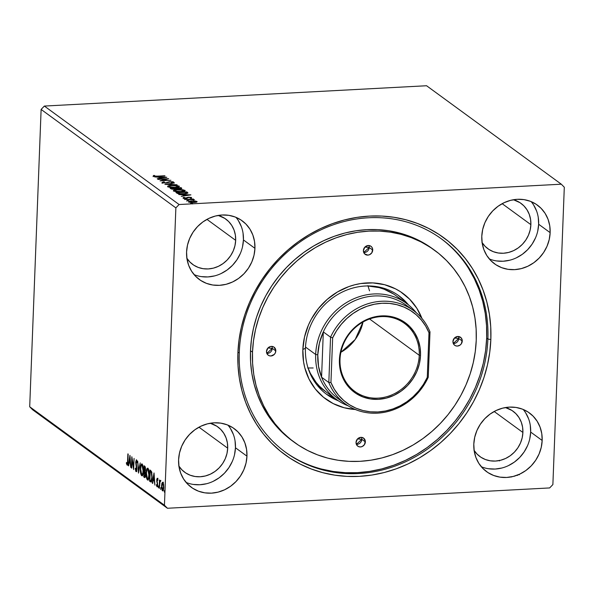 <?xml version="1.0" encoding="UTF-8"?>
<svg xmlns="http://www.w3.org/2000/svg" width="594" height="594" viewBox="0 0 594 594"><rect width="100%" height="100%" fill="white"/><g stroke="black" fill="none" stroke-linecap="round" stroke-linejoin="round"><path stroke-width="0.89" d="M474.123 450.43A28.081 25.512 -53.8 0 0 479.915 456.556A28.081 25.512 -53.8 0 0 507.432 457.521A28.081 25.512 -53.8 0 0 522.898 432.477L522.594 427.205L521.287 422.186L519.022 417.619L515.896 413.676L512.021 410.506L505.457 407.551A28.081 25.512 -53.8 0 1 513.045 411.211A28.081 25.512 -53.8 0 1 522.898 432.477L494.178 411.494L522.898 432.477L522.185 437.808L520.485 442.983L517.864 447.817L514.419 452.108L510.291 455.702L505.628 458.457L500.608 460.261L495.441 461.063L490.302 460.81L485.409 459.526L480.94 457.261L477.064 454.091L473.938 450.148M481.92 242.33L485.053 246.272L488.921 249.443L493.391 251.708L498.292 252.992L503.422 253.244L508.598 252.443L513.61 250.638L518.272 247.884L522.401 244.29L525.846 239.998L528.467 235.165L530.167 229.989L530.88 224.658L502.16 203.675L530.88 224.658L530.576 219.386L529.269 214.367L527.004 209.801L523.878 205.858L520.01 202.688L513.439 199.733A28.081 25.512 -53.8 0 1 521.027 203.393A28.081 25.512 -53.8 0 1 530.88 224.658A28.081 25.512 -53.8 0 1 515.414 249.703A28.081 25.512 -53.8 0 1 487.897 248.738A28.081 25.512 -53.8 0 1 482.105 242.612M186.895 258.308A28.081 25.512 -53.8 0 0 192.694 264.434A28.081 25.512 -53.8 0 0 220.203 265.399A28.081 25.512 -53.8 0 0 235.669 240.355L235.365 235.083L234.058 230.064L231.794 225.497L228.668 221.547L224.799 218.384L218.228 215.429A28.081 25.512 -53.8 0 1 225.817 219.089A28.081 25.512 -53.8 0 1 235.669 240.355L206.95 219.372L235.669 240.355L234.957 245.686L233.256 250.861L230.635 255.687L227.198 259.986L223.062 263.573L218.399 266.327L213.387 268.139L208.212 268.933L203.081 268.688L198.181 267.404L193.711 265.139L189.842 261.969L186.716 258.026M178.727 465.845L181.853 469.787L185.729 472.958L190.199 475.222L195.092 476.507L200.23 476.752L205.398 475.957L210.417 474.146L215.08 471.398L219.208 467.805L222.653 463.513L225.274 458.679L226.975 453.504L227.688 448.173L198.968 427.19L227.688 448.173L227.383 442.901L226.076 437.882L223.812 433.316L220.686 429.373L216.817 426.202L210.246 423.247A28.081 25.512 -53.8 0 1 217.835 426.908A28.081 25.512 -53.8 0 1 227.688 448.173A28.081 25.512 -53.8 0 1 212.221 473.218A28.081 25.512 -53.8 0 1 184.704 472.252A28.081 25.512 -53.8 0 1 178.913 466.127M186.093 482.432A36.338 33.019 126.2 0 0 235.454 447.765L246.956 456.17A36.338 33.019 -53.8 0 1 226.945 488.58A36.338 33.019 -53.8 0 1 191.335 487.325A36.338 33.019 -53.8 0 1 178.594 459.801L178.987 466.624L180.68 473.121L183.605 479.031L187.652 484.14L192.664 488.238L198.448 491.171L204.782 492.834L211.427 493.154L218.117 492.122L224.606 489.783L230.643 486.219L235.989 481.571L240.444 476.009L243.837 469.765L246.035 463.06L246.956 456.17L246.562 449.339L244.869 442.849L241.944 436.932L237.897 431.831L232.885 427.732L227.101 424.799L220.768 423.136L214.122 422.817L207.432 423.841L200.943 426.188L194.906 429.752L189.56 434.4L185.105 439.954L181.712 446.205L179.514 452.903L178.594 459.801A36.338 33.019 -53.8 0 1 198.604 427.39A36.338 33.019 -53.8 0 1 234.214 428.645A36.338 33.019 -53.8 0 1 246.956 456.17L235.454 447.765A36.338 33.019 126.2 0 0 227.955 425.133M194.075 274.614A36.338 33.019 126.2 0 0 243.436 239.939L254.937 248.344A36.338 33.019 -53.8 0 1 234.927 280.762A36.338 33.019 -53.8 0 1 199.324 279.507A36.338 33.019 -53.8 0 1 186.575 251.982L186.969 258.806L188.662 265.303L191.587 271.213L195.634 276.321L200.646 280.42L206.43 283.353L212.763 285.016L219.409 285.335L226.099 284.303L232.588 281.964L238.625 278.4L243.971 273.745L248.426 268.191L251.819 261.947L254.017 255.242L254.937 248.344L254.544 241.52L252.858 235.031L249.933 229.113L245.886 224.012L240.874 219.914L235.09 216.981L228.749 215.318L222.111 214.998L215.414 216.023L208.925 218.369L202.888 221.933L197.542 226.581L193.087 232.135L189.694 238.387L187.496 245.084L186.575 251.982A36.338 33.019 -53.8 0 1 206.593 219.572A36.338 33.019 -53.8 0 1 242.196 220.827A36.338 33.019 -53.8 0 1 254.937 248.344L243.436 239.939A36.338 33.019 126.2 0 0 235.937 217.315M489.285 258.917A36.338 33.019 126.2 0 0 538.647 224.25L550.148 232.655A36.338 33.019 -53.8 0 1 530.138 265.065A36.338 33.019 -53.8 0 1 494.535 263.81A36.338 33.019 -53.8 0 1 481.786 236.286L482.18 243.117L483.872 249.606L486.798 255.517L490.844 260.625L495.856 264.724L501.64 267.656L507.974 269.32L514.619 269.639L521.309 268.607L527.799 266.268L533.835 262.704L539.181 258.056L543.636 252.495L547.029 246.25L549.227 239.545L550.148 232.655L549.754 225.824L548.069 219.334L545.144 213.417L541.097 208.316L536.085 204.217L530.301 201.284L523.96 199.621L517.322 199.302L510.625 200.334L504.135 202.673L498.099 206.237L492.753 210.885L488.298 216.439L484.904 222.691L482.707 229.388L481.786 236.286A36.338 33.019 -53.8 0 1 501.804 203.876A36.338 33.019 -53.8 0 1 537.407 205.13A36.338 33.019 -53.8 0 1 550.148 232.655L538.647 224.25A36.338 33.019 126.2 0 0 531.147 201.618M481.303 466.736A36.338 33.019 126.2 0 0 530.665 432.068L542.166 440.473A36.338 33.019 -53.8 0 1 522.156 472.883A36.338 33.019 -53.8 0 1 486.545 471.629A36.338 33.019 -53.8 0 1 473.804 444.104L474.198 450.935L475.891 457.425L478.816 463.342L482.863 468.443L487.867 472.542L493.659 475.475L499.992 477.138L506.63 477.457L513.327 476.425L519.817 474.086L525.853 470.522L531.199 465.874L535.654 460.32L539.048 454.068L541.245 447.371L542.166 440.473L541.773 433.642L540.08 427.153L537.154 421.243L533.108 416.134L528.096 412.036L522.312 409.103L515.978 407.439L509.333 407.12L502.643 408.152L496.153 410.491L490.117 414.055L484.771 418.703L480.316 424.264L476.923 430.509L474.725 437.214L473.804 444.104A36.338 33.019 -53.8 0 1 493.814 411.694A36.338 33.019 -53.8 0 1 529.425 412.949A36.338 33.019 -53.8 0 1 542.166 440.473L530.665 432.068A36.338 33.019 126.2 0 0 523.166 409.437M487.889 339.048A132.128 120.062 126.2 0 0 368.503 217.768A132.128 120.062 126.2 0 0 239.293 352.264L237.897 352.947A134.444 122.164 -53.8 0 1 369.371 216.097A134.444 122.164 -53.8 0 1 490.844 339.501L487.889 339.048L486.664 338.157L487.889 339.048A132.128 120.062 -53.8 0 1 415.109 456.905A132.128 120.062 -53.8 0 1 285.64 452.346A132.128 120.062 -53.8 0 1 239.293 352.264A132.128 120.062 -53.8 0 1 312.073 234.407A132.128 120.062 -53.8 0 1 441.542 238.974A132.128 120.062 -53.8 0 1 487.889 339.048L490.844 339.501L490.726 326.782L489.389 314.248L486.85 302.019L483.13 290.221L478.267 278.957L472.312 268.339L465.31 258.479L457.335 249.458L448.47 241.372L438.795 234.296L428.4 228.296L417.389 223.433L405.865 219.75L393.948 217.285L381.742 216.068L369.371 216.097L356.949 217.389L344.602 219.914L332.44 223.656L320.589 228.579L309.162 234.637L298.262 241.765L288.001 249.903L278.475 258.969L269.78 268.874L261.991 279.522L255.19 290.815L249.435 302.643L244.795 314.887L241.305 327.435L238.996 340.162L237.897 352.947L238.016 365.674L239.352 378.207L241.892 390.436L245.612 402.235L250.475 413.498L256.437 424.116L263.432 433.976L271.406 442.998L280.271 451.084L289.946 458.16L300.341 464.159L311.353 469.022L322.876 472.705L334.793 475.163L347 476.388L359.37 476.351L371.792 475.066L384.14 472.542L396.302 468.8L408.152 463.877L419.579 457.818L430.479 450.69L440.741 442.552L450.267 433.486L458.969 423.581L466.75 412.934L473.552 401.641L479.306 389.812L483.947 377.569L487.444 365.02L489.746 352.287L490.844 339.501A134.444 122.164 -53.8 0 1 359.37 476.351A134.444 122.164 -53.8 0 1 237.897 352.947L239.293 352.264A132.128 120.062 126.2 0 0 358.679 473.544A132.128 120.062 126.2 0 0 487.889 339.048M179.098 204.522L44.35 106.066L426.574 85.744L561.315 184.199L179.098 204.522L561.315 184.199L564.3 187.229L552.88 484.57L564.3 187.229L561.315 184.199L426.574 85.744L44.35 106.066L179.098 204.522L175.869 207.885L164.441 505.227L29.7 406.771L41.12 109.43L175.869 207.885L179.098 204.522M158.101 179.433L166.186 179.002L160.046 180.858L170.923 180.279L162.511 180.494L168.674 178.638L157.796 179.217L166.186 179.002L160.046 180.858L170.923 180.279L162.511 180.494L168.674 178.638L158.101 179.433M164.894 184.4L177.071 184.771L167.545 184.274L174.517 182.907L164.894 184.4L177.071 184.771L167.545 184.274L174.517 182.907L164.894 184.4M170.136 188.231L171.926 189.159L174.926 189.308L177.094 188.714L181.177 188.684L181.809 188.335L181.014 187.652L170.136 188.231L170.916 188.803L174.926 189.308L177.094 188.714L179.767 188.855C181.482 188.758 182.076 188.498 181.564 188.06L181.014 187.652L170.136 188.231M187.934 193.02L187.4 192.322L187.377 192.961L186.791 192.53L187.377 192.961L186.813 191.892L186.791 192.53L186.813 191.892L175.935 192.471L179.046 193.83L185.098 193.83L187.875 193.117L186.813 191.892L175.935 192.471L176.841 193.132C178.274 193.867 180.539 194.134 183.635 193.941L187.949 192.953M194.839 200.972L191.038 200.958L188.632 201.559L189.597 202.264L192.463 202.547L195.946 202.287L197.119 201.678L195.523 201.054L191.728 200.913C189.464 201.024 188.469 201.366 188.736 201.93L193.926 202.517L196.466 202.153L196.963 201.492L194.839 200.972M185.477 199.443L194.431 199.703L192.56 199.302L193.429 199.02L185.477 199.443L194.342 199.792L192.56 199.302L193.429 199.02L185.477 199.443M191.491 197.49L188.521 197.208L185.566 198.025L184.155 197.817L184.578 197.468L183.16 197.616L184.883 198.233L189.174 197.401L190.934 197.973L191.491 197.49L188.833 197.186L185.796 198.017L183.665 197.386L183.212 197.891L186.137 198.233L189.174 197.401L190.934 197.973L191.491 197.49L190.934 197.973M157.492 176.136L154.514 176.084L154.663 175.505L153.675 175.438L153.155 176.039L154.804 176.418L165.028 175.973L157.484 176.373L154.269 175.98L154.663 175.505L153.675 175.438L153.155 176.039L157.685 176.359L164.724 175.75L157.492 176.136M190.86 194.847L178.735 194.513L182.945 194.854L184.043 195.656L181.281 196.376L190.912 194.884L178.735 194.513L182.945 194.854L184.043 195.656L181.281 196.376L190.86 194.847M185.298 198.708L184.838 199.012L186.338 198.997L184.637 198.938M191.342 203.126L190.882 203.43L192.382 203.415L190.689 203.356M187.593 200.386L187.132 200.69L188.632 200.675L186.939 200.616M177.725 189.553L173.448 190.436L173.693 191.038L175.698 191.565L181.742 191.676L185.194 190.592L182.818 189.716L177.725 189.553C174.621 189.709 173.233 190.177 173.559 190.949L180.776 191.743C183.94 191.587 185.335 191.119 184.972 190.325L177.725 189.553M171.933 185.321L167.649 186.204L167.976 186.843L169.899 187.333L175.95 187.437L179.395 186.353L177.019 185.484L171.933 185.321C168.822 185.469 167.434 185.937 167.768 186.716L174.985 187.504C178.141 187.355 179.537 186.88 179.18 186.093L171.933 185.321M172.475 182.068L171.607 182.529L172.505 182.662L173.597 182.016L168.859 181.838L168.837 182.358L168.859 181.838L167.827 182.247L167.812 182.766L167.827 182.247L165.615 183.063L163.239 182.529L163.224 182.937L164.441 181.987L163.64 181.838L162.14 182.61L165.644 183.063L170.961 181.846L172.364 182.009L171.607 182.529L172.505 182.662L173.686 182.21L172.951 181.779L169.542 181.712L165.622 182.833L163.305 182.573L164.441 181.987L163.64 181.838L162.036 182.484L165.912 183.049L170.708 181.861L172.475 182.068L172.512 182.804M166.773 177.25L154.648 176.915L158.865 177.257L159.957 178.059L157.195 178.779L166.825 177.287L154.648 176.915L158.865 177.257L159.957 178.059L157.195 178.779L166.773 177.25M32.685 409.801L167.426 508.256L549.65 487.934L167.426 508.256L164.441 505.227L175.869 207.885L41.12 109.43L44.35 106.066L41.12 109.43L29.7 406.771L164.441 505.227L167.426 508.256L32.685 409.801L29.7 406.771L32.685 409.801M511.464 476.989L510.469 476.871M160.684 489.471L160.751 487.607L160.736 489.493M158.383 487.793L158.457 485.929L158.442 487.815M154.024 472.958L152.339 483.234L152.665 483.471L153.207 480.175L154.299 480.977L154.893 485.098L154.024 472.958L152.339 483.234L152.665 483.471L153.207 480.175L154.299 480.977L154.893 485.098L154.024 472.958M147.438 479.945L148.062 479.915L147.438 479.945C148.485 479.959 149.057 478.363 149.161 475.148C149.302 471.94 148.871 469.609 147.869 468.161C146.829 468.191 146.258 469.809 146.161 473.017L146.518 477.873L147.795 480.056L148.656 478.734L149.101 476.143L148.73 469.928L148.04 468.324L147.186 468.287L146.161 473.017C146.02 476.188 146.451 478.504 147.438 479.945L148.381 480.026M129.938 455.36L128.259 465.637L128.586 465.874L129.121 462.578L130.22 463.379L130.806 467.5L129.989 455.398L128.259 465.637L128.586 465.874L129.121 462.578L130.22 463.379L130.806 467.5L129.938 455.36M136.019 471.599L136.954 469.171L135.996 462.125L136.442 460.996L136.962 460.966L136.442 460.996L136.91 462.815L137.169 462.295L136.494 459.853L135.692 461.954L136.962 468.926L136.041 470.441L135.499 468.124L135.239 468.518L136.019 471.599L136.672 471.027L136.962 468.911L136.033 461.642L136.442 460.996L136.91 462.815L137.169 462.295L136.33 459.801L135.684 462.407L136.598 469.587L136.041 470.441L135.499 468.124L135.239 468.518L135.781 471.302L136.82 471.636M141.639 475.712L142.263 475.675L141.639 475.712C142.686 475.727 143.258 474.123 143.362 470.916C143.51 467.701 143.08 465.369 142.07 463.929C141.03 463.951 140.466 465.57 140.362 468.777L140.719 473.633L141.996 475.816L142.857 474.502L143.303 471.911L142.931 465.696L142.248 464.092L141.387 464.055L140.362 468.777C140.229 471.955 140.652 474.264 141.639 475.712L142.59 475.787M164.427 492.211L164.501 490.347L164.486 492.233M144.528 477.524L144.995 477.494L144.528 477.524C145.144 477.702 145.493 476.863 145.567 475.022L145.062 471.71L145.523 469.594L144.728 466.164L144.179 465.763L143.748 476.952L144.728 477.613L145.382 476.611L145.062 471.71L145.5 468.332L145.181 466.736L144.179 465.763L143.748 476.952L144.372 476.923L144.394 476.247L144.372 476.923L143.748 476.952L144.78 477.613M138.499 473.121L140.229 462.882L138.632 470.441L137.682 461.018L138.499 473.121L140.229 462.882L138.632 470.441L137.682 461.018L138.499 473.121M127.034 465.035L127.034 465.035C127.651 464.887 127.94 463.758 127.896 461.635L127.888 453.861L127.443 463.387L127.027 463.84L126.529 462.459L126.344 463.209L127.034 465.035L127.725 464.063L128.185 454.083L127.91 461.286L127.071 463.884L126.529 462.459L126.344 463.209L127.034 465.035L127.836 465.072M131.705 468.154L132.024 459.83L133.657 469.579L134.081 458.39L133.464 466.513L131.838 456.749L131.408 467.938L132.024 459.83L133.657 469.579L134.081 458.39L133.464 466.513L131.838 456.749L131.705 468.154M150.453 481.853C151.507 482.202 152.071 480.746 152.153 477.487L151.477 471.51L150.564 470.433L150.542 471.346L150.579 470.441L149.978 469.995L149.547 481.192L151.292 481.86L152.153 477.487L151.693 472.089L149.978 469.995L149.547 481.192L151.574 482.009M157.328 478.326L156.727 481.385L157.677 484.652L156.957 485.721L156.578 484.556L156.378 485.194L157.232 486.731L157.677 484.845L156.979 480.234L157.744 479.321L157.313 479.343L157.662 480.487L157.202 478.274L156.697 479.685L157.373 484.674L157.113 485.714L156.578 484.556L156.378 485.194L157.024 486.79L157.685 484.518L156.987 480.041L157.247 479.321L157.662 480.487L157.863 479.907L157.195 478.274M160.232 480.442L159.652 481.407L160.276 481.378L159.652 481.407L159.4 479.982L159.385 488.379L159.682 482.595L160.447 480.888L160.046 480.442L159.652 481.407L159.4 479.982L159.385 488.379L160.128 480.405M162.949 482.321L162.481 483.33L161.947 483.085L161.546 485.773L162.481 490.793L162.971 490.763L162.481 490.793C163.239 490.844 163.662 489.708 163.744 487.384L163.565 484.259L162.808 482.328L161.865 483.36L161.553 487.266L162.236 490.51L162.734 490.882L163.365 489.961L163.432 483.605L162.682 482.254L161.947 483.085L163.424 482.291M552.88 484.57L549.65 487.934L552.88 484.57M488.491 468.733L495.129 469.052L501.826 468.02M508.316 465.681L514.352 462.117L519.698 457.469L524.153 451.915L527.546 445.663M529.744 438.966L530.665 432.068L530.271 425.237M528.578 418.748L525.653 412.83M538.253 217.419L538.647 224.25L537.726 231.14M535.528 237.845L532.135 244.089L527.68 249.651L522.334 254.299L516.297 257.863M509.808 260.202L503.111 261.234L496.473 260.914M533.635 205.012L536.56 210.929M201.262 276.611L207.907 276.93L214.597 275.898M221.087 273.559L227.123 269.995L232.469 265.34L236.924 259.786L240.318 253.541M242.515 246.837L243.436 239.939L243.043 233.115M241.35 226.618L238.424 220.708M235.061 440.934L235.454 447.765L234.533 454.655M232.336 461.36L228.942 467.604L224.487 473.166L219.141 477.814L213.105 481.378M206.615 483.716L199.918 484.749L193.28 484.429M230.442 428.526L233.368 434.444M164.501 490.347L165.065 490.295M144.565 471.851L144.602 470.923L144.565 471.851M144.743 467.114L144.78 466.208L144.743 467.114M145.062 477.428L144.372 476.923L145.062 477.428M145.493 472.423L144.401 471.978L145.27 474.799L144.431 476.277L144.09 476.024L144.253 471.866L145.263 472.141M145.055 467.099L144.431 467.129L145.359 467.322L144.743 467.359L145.523 469.379L144.446 470.827L144.431 467.129L145.055 467.099M145.374 470.923L144.297 470.715L144.431 467.129L145.226 469.067L144.981 470.745L144.446 470.827M144.877 472.453L145.337 472.43L144.877 472.453L145.575 474.784L144.736 476.418L144.09 476.024L144.253 471.866L144.877 472.453M145.426 476.381L144.431 476.277M141.454 465.243L142.085 463.944M141.387 473.789L141.565 474.458M142.107 463.921L141.365 465.585M142.954 474.309L142.441 474.599M142.382 464.983L142.798 465.191L142.04 465.087L143.065 470.693C142.983 473.292 142.523 474.576 141.676 474.554L140.667 468.993C140.741 466.416 141.201 465.109 142.04 465.087L142.664 465.057L141.803 465.005L142.709 466.49L143.08 469.876L142.82 472.965L141.959 474.643L141.164 473.708L140.644 469.809L141.06 466.097L142.04 465.087M142.3 474.524L141.676 474.554M136.501 471.421L136.137 470.478M136.895 470.403L136.041 470.441M136.405 460.959L136.657 460.046M136.88 460.974L136.442 460.996M137.066 460.966L136.62 462.095M136.108 470.344L136.561 471.495M136.657 461.612L136.887 460.959M136.665 460.031L136.39 461.048M127.502 464.835L127.071 463.884M126.745 463.186L126.344 463.209L126.745 463.186M127.235 463.877L127.755 463.877M127.101 463.758L127.547 464.894M130.509 463.105L129.121 462.578L130.509 463.105M129.373 462.57L129.522 461.687L129.373 462.57M129.856 458.078L130.442 462.125L129.292 461.523L130.168 458.056L130.131 462.139L129.292 461.523L129.856 458.078M147.253 469.483L147.884 468.176M147.178 478.022L147.364 478.69M147.906 468.161L147.163 469.817M148.752 478.549L148.24 478.831M148.173 469.215L148.597 469.423M147.839 469.319L148.856 474.933C148.782 477.524 148.314 478.816 147.475 478.794L146.458 473.232C146.54 470.648 147 469.349 147.839 469.319L148.455 469.29L147.839 469.319L148.611 471.168L148.871 474.524L148.455 477.836L147.616 478.868L146.629 476.499L146.503 472.43L147.141 469.639L148.582 469.409M148.092 478.757L147.475 478.794M150.163 481.155L150.193 480.479L150.163 481.155M151.901 472.423L150.23 471.369L151.277 472.453L151.856 477.264L151.025 480.798L149.888 480.264L150.23 471.369L151.693 472.096M151.277 472.453L151.782 472.423L151.277 472.453L152.161 477.249L151.025 480.798L151.648 480.761L150.921 480.828L149.888 480.264L150.23 471.369L151.277 472.453M150.831 480.464L151.648 480.761L150.831 480.464M154.596 480.702L153.207 480.175L154.596 480.702M152.71 483.212L152.339 483.234L152.71 483.212M153.46 480.167L153.601 479.291L153.46 480.167M153.943 475.675L154.529 479.722L153.378 479.12L154.254 475.653L154.217 479.737L153.378 479.12L153.943 475.675M157.87 479.284L157.313 479.343M157.573 486.716L157.002 485.157M157.202 484.526L157.596 485.699M157.662 485.714L156.957 485.721M157.12 485.714L157.618 485.706M157.299 480.019L157.952 478.289M157.566 478.489L157.321 479.648M157.098 485.677L157.388 486.493M158.457 485.929L159.021 485.877M160.514 480.628L160.276 481.378L160.848 480.412M160.699 481.355L160.142 481.407M160.751 487.607L161.316 487.555M162.808 482.328L163.187 482.209M162.481 490.793L163.357 490.844M163.031 490.696L162.563 489.812M162.429 489.27L163.038 490.703M162.763 483.33L163.751 487.154L162.518 489.783L161.843 486.003L162.763 483.33L163.343 483.301L162.763 483.33L163.454 486.612L162.711 489.842L161.947 488.223L161.872 485.461L162.259 483.627L163.231 483.241M163.305 489.812L162.518 489.783M151.025 480.798L151.544 480.791M518.629 474.561L519.356 474.777M513.684 476.232L514.508 476.225M517.708 475.349L516.988 475.222M153.133 176.685L153.675 175.438L153.653 176.076L154.202 176.114L153.341 176.21M154.225 175.943L154.21 176.359M183.531 195.285L184.177 195.3L183.531 195.285M184.162 195.53L184.615 195.857L184.192 194.891L184.162 195.53M188.261 195.003L185.016 195.797L184.192 194.891L188.261 195.003L185.031 195.508L184.192 194.891L188.261 195.003M190.533 197.557L190.08 197.884M183.182 198.53L183.643 198.025L183.665 197.386L183.212 197.891M183.665 197.386L184.081 198.062L183.479 198.077M184.155 197.817L184.578 197.468M186.962 198.151L186.984 197.646L186.962 198.151M186.962 198.285L187.682 197.958L187.704 197.319L187.244 198.106M185.796 199.072L186.457 198.842M191.84 203.49L192.501 203.259M196.087 201.804L195.5 201.7M196.948 201.953L196.963 201.492L196.948 201.953M188.885 202.019L189.605 201.804M189.701 201.782L188.61 202.198M189.716 201.878L192.567 201.106L195.99 201.544L193.622 202.302L190.377 202.123L189.716 201.878L192.025 201.128L196.094 201.7L193.614 202.532L189.716 201.878L189.701 202.287L189.605 201.715L189.583 202.361M188.098 200.75L188.751 200.52M176.752 193.065L177.339 193.028L176.752 193.065M177.651 193.503L177.354 192.627L177.651 193.503L177.354 192.627L186.197 192.315L186.724 193.577L186.754 192.961L183.331 193.956L178.742 193.785L177.673 192.864L177.74 193.57M186.731 193.57L186.754 192.931L184.526 193.629L180.049 193.666L177.354 192.627L185.996 192.166L186.754 192.961M186.724 193.599L186.167 192.953M184.029 190.607L180.472 191.751L174.666 190.882L174.651 191.372L174.888 190.295L177.272 189.82L183.873 190.399C184.118 191.023 182.982 191.402 180.479 191.52L174.666 190.882C174.421 190.266 175.542 189.894 178.029 189.768L183.873 190.399L184.949 190.964L184.972 190.325L184.949 190.964L183.947 190.57M173.582 190.964L174.502 190.615M175.044 190.488L173.426 191.082M183.873 190.399L183.992 191.327M174.666 190.882L174.488 191.335M170.953 188.825L171.54 188.795L170.953 188.825M176.054 188.558L174.614 189.323L171.896 188.64L171.881 189.152L171.555 188.395L171.532 189.033L171.555 188.395L175.601 188.179L176.099 188.64L173.641 189.092L171.555 188.395L176.054 188.55M176.997 188.974L176.715 188.12L180.992 188.291L181.014 187.652L181.437 188.617L180.643 188.313L179.44 188.87L176.864 188.231L176.923 188.922M181.549 188.58L181.564 188.06L181.549 188.58M178.378 189.501L179.076 189.516M180.509 188.157L178.994 188.654L176.715 188.12L176.693 188.758L176.715 188.12L180.197 187.934L180.621 188.981M178.23 186.368L174.673 187.518L168.874 186.65L168.852 187.14L168.793 186.241L170.753 185.662L174.703 185.521L178.074 186.16C178.319 186.791 177.19 187.162 174.688 187.288L168.874 186.65C168.629 186.026 169.75 185.655 172.238 185.536L178.074 186.16L179.15 186.731L179.18 186.093L179.15 186.731L178.148 186.338M167.783 186.724L168.711 186.375M169.253 186.256L167.627 186.843M178.074 186.16L178.2 187.095M168.874 186.65L168.689 187.095M161.999 183.078L162.14 182.61M162.117 183.249L163.617 182.477M163.239 182.529L163.15 183.078M172.535 182.351L173.181 182.484M163.261 182.551L162.348 182.796M171.191 182.484L171.703 182.514M173.314 182.529L172.193 182.313M159.444 177.688L160.09 177.703L159.444 177.688M160.083 177.933L160.529 178.259L160.105 177.294L160.083 177.933M164.174 177.406L160.929 178.2L160.105 177.294L164.174 177.406L160.944 177.903L160.105 177.294L164.174 177.406M195.99 201.544L196.065 202.339M458.724 338.446L453.274 343.481A4.952 4.5 126.2 0 0 458.724 338.446L454.41 338.075L458.724 338.446L462.258 341.023A4.952 4.5 -53.8 0 1 459.526 345.441A4.952 4.5 -53.8 0 1 454.67 345.27A4.952 4.5 -53.8 0 1 452.932 341.52L454.432 338.053L457.781 336.471L461.026 337.704L462.206 340.095L461.367 343.726L460.031 345.121L457.41 346.064L455.643 345.797L454.172 344.839L452.932 341.52A4.952 4.5 -53.8 0 1 455.665 337.102A4.952 4.5 -53.8 0 1 460.521 337.273A4.952 4.5 -53.8 0 1 462.258 341.023L458.724 338.446A4.952 4.5 126.2 0 0 458.39 336.486M361.82 439.315L356.363 444.349A4.952 4.5 126.2 0 0 361.82 439.315L365.347 441.899A4.952 4.5 -53.8 0 1 362.622 446.317A4.952 4.5 -53.8 0 1 357.766 446.146A4.952 4.5 -53.8 0 1 356.029 442.389L357.521 438.929L361.82 439.315L357.506 438.944L360.87 437.347L363.431 438.016L365.295 440.963L364.464 444.602L362.303 446.48L360.506 446.94L358.731 446.666L357.261 445.708L356.029 442.389A4.952 4.5 -53.8 0 1 358.754 437.971A4.952 4.5 -53.8 0 1 363.61 438.142A4.952 4.5 -53.8 0 1 365.347 441.899L361.82 439.315A4.952 4.5 126.2 0 0 361.479 437.355M272.282 348.359L266.825 353.393A4.952 4.5 126.2 0 0 272.282 348.359L275.809 350.935A4.952 4.5 -53.8 0 1 273.077 355.353A4.952 4.5 -53.8 0 1 268.221 355.182A4.952 4.5 -53.8 0 1 266.483 351.433L267.983 347.965L272.282 348.359L267.961 347.987L270.418 346.525L272.238 346.428L273.893 347.059L275.757 350.007L275.386 352.791L274.317 354.403L270.961 355.977L269.193 355.709L267.723 354.752L266.483 351.433A4.952 4.5 -53.8 0 1 269.216 347.015A4.952 4.5 -53.8 0 1 274.072 347.186A4.952 4.5 -53.8 0 1 275.809 350.935L272.282 348.359A4.952 4.5 126.2 0 0 271.941 346.399M369.186 247.483L363.736 252.517A4.952 4.5 126.2 0 0 369.186 247.483L364.872 247.111L369.186 247.483L372.72 250.059A4.952 4.5 -53.8 0 1 369.988 254.484A4.952 4.5 -53.8 0 1 365.132 254.314A4.952 4.5 -53.8 0 1 363.394 250.557L364.894 247.097L368.243 245.515L370.797 246.183L372.037 247.438L372.661 249.131L371.829 252.769L369.668 254.648L367.872 255.108L364.627 253.876L363.394 250.557A4.952 4.5 -53.8 0 1 366.127 246.139A4.952 4.5 -53.8 0 1 370.983 246.31A4.952 4.5 -53.8 0 1 372.72 250.059L369.186 247.483A4.952 4.5 126.2 0 0 368.844 245.522M355.917 409.548L344.186 407.759L333.219 403.601L323.455 397.238L315.266 388.914L308.962 378.957L304.789 367.731L303.549 361.783L302.843 349.495L305.435 348.225A61.108 55.532 126.2 0 0 338.387 400.816A61.108 55.532 -53.8 0 1 326.871 394.513A61.108 55.532 -53.8 0 1 305.435 348.225A61.108 55.532 -53.8 0 1 339.092 293.718A61.108 55.532 -53.8 0 1 398.975 295.827A61.108 55.532 -53.8 0 1 408.486 304.885A61.108 55.532 126.2 0 0 345.448 290.615A61.108 55.532 126.2 0 0 305.435 348.225L302.843 349.495A65.407 59.43 -53.8 0 1 354.455 284.853A65.407 59.43 -53.8 0 1 421.933 318.414M406.125 303.096A61.108 55.532 126.2 0 0 397.854 295.025L398.923 295.879M292.315 440.859L280.138 430.353L273.084 422.379L266.892 413.654L261.62 404.269L257.321 394.305L254.032 383.865L251.782 373.047L250.601 361.961L250.497 350.712A118.919 108.056 126.2 0 0 292.211 440.778L294.216 442.24A118.919 108.056 -53.8 0 1 252.502 352.175L250.497 350.712L251.47 339.397L253.512 328.14L256.601 317.04L260.707 306.207L265.793 295.753L271.807 285.759L278.697 276.344L286.39 267.582L294.817 259.563L303.89 252.368L313.535 246.057L323.641 240.704L334.125 236.345L344.876 233.034L355.806 230.799L366.788 229.663L377.732 229.633L388.528 230.717L399.071 232.893L409.266 236.145L419 240.451L432.632 248.819M434.526 250.208L432.521 248.745A118.919 108.056 126.2 0 0 316.001 244.639A118.919 108.056 126.2 0 0 250.497 350.712L252.502 352.175A118.919 108.056 -53.8 0 1 318.005 246.102A118.919 108.056 -53.8 0 1 434.526 250.208A118.919 108.056 -53.8 0 1 476.24 340.28L476.136 329.024L474.955 317.939L472.705 307.12L469.416 296.688L465.117 286.724L459.845 277.339L453.653 268.614L446.599 260.632L438.758 253.482L430.197 247.223L421.005 241.914L411.271 237.615L401.076 234.355L390.533 232.18L379.737 231.096L368.792 231.125L357.803 232.261L346.881 234.496L336.13 237.808L325.646 242.166L315.533 247.52L305.895 253.831L296.822 261.026L288.394 269.045L280.702 277.806L273.812 287.229L267.797 297.215L262.711 307.677L258.605 318.51L255.517 329.603L253.475 340.867L252.502 352.175L252.606 363.424L253.787 374.517L256.036 385.328L259.326 395.767L263.625 405.732L268.896 415.117L275.089 423.841L282.143 431.823L289.983 438.973L298.544 445.233L307.737 450.542L317.478 454.841L327.665 458.1L338.209 460.276L349.005 461.352L359.949 461.33L370.938 460.187L381.86 457.952L392.612 454.648L403.096 450.289L413.209 444.936L422.846 438.624L431.92 431.43L440.347 423.411L448.039 414.649L454.93 405.227L460.944 395.24L466.03 384.778L470.144 373.945L473.225 362.845L475.267 351.589L476.24 340.28A118.919 108.056 -53.8 0 1 410.736 446.354A118.919 108.056 -53.8 0 1 294.216 442.24M321.584 469.06L333.301 471.48L345.292 472.683L357.454 472.653L369.661 471.391L381.801 468.904L393.748 465.228L405.398 460.387L416.632 454.432L427.338 447.423L437.422 439.426L446.785 430.524L455.338 420.782L462.986 410.32L469.676 399.22L475.326 387.6L479.885 375.564L483.316 363.231L485.588 350.72L486.664 338.157A132.128 120.062 -53.8 0 1 414.248 455.813A132.128 120.062 -53.8 0 1 285.031 451.893M393.614 294.037L384.147 289.233L379.046 287.607L367.575 285.944A59.459 54.032 -53.8 0 1 395.775 295.53L406.69 303.504A59.459 54.032 -53.8 0 1 416.223 312.674A59.459 54.032 126.2 0 0 354.826 298.337A59.459 54.032 126.2 0 0 315.674 354.492A59.459 54.032 126.2 0 0 348.166 405.821A59.459 54.032 -53.8 0 1 336.531 399.524A59.459 54.032 -53.8 0 1 315.674 354.492L305.494 347.052L315.674 354.492A59.459 54.032 -53.8 0 1 348.426 301.455A59.459 54.032 -53.8 0 1 406.69 303.504M325.564 391.513L325.616 391.55A59.459 54.032 -53.8 0 1 307.915 367.597L310.328 373.292L316.053 382.35L319.579 386.338L325.668 391.587M440.934 238.528A132.128 120.062 -53.8 0 1 486.664 338.157L486.545 325.653L485.239 313.328L482.736 301.314L479.083 289.716L474.302 278.645L468.451 268.213M355.361 409.518A65.407 59.43 -53.8 0 1 302.843 349.495L304.499 337.088L308.457 325.022L311.256 319.268L318.354 308.598L327.22 299.369L337.511 291.936L348.841 286.598L354.752 284.778L360.758 283.546L372.824 282.907L384.563 284.697L395.522 288.855L400.579 291.773L409.6 299.153L416.884 308.338L422.148 318.978M325.772 393.681A61.108 55.532 126.2 0 0 335.974 399.116M326.871 394.423L336.598 399.361M406.578 303.653L402.955 299.554M419.245 355.271A42.115 38.268 126.2 0 0 381.192 316.609A42.115 38.268 126.2 0 0 340.006 359.481L339.412 359.771A43.11 39.167 -53.8 0 1 381.563 315.897A43.11 39.167 -53.8 0 1 420.515 355.464L419.245 355.271L369.594 318.985L419.245 355.271A42.115 38.268 -53.8 0 1 396.05 392.834A42.115 38.268 -53.8 0 1 354.781 391.379A42.115 38.268 -53.8 0 1 340.006 359.481A42.115 38.268 -53.8 0 1 363.209 321.911A42.115 38.268 -53.8 0 1 404.477 323.366A42.115 38.268 -53.8 0 1 419.245 355.271L420.515 355.464L419.423 363.647L416.817 371.592L412.793 379.009L407.506 385.595L401.158 391.112L394 395.344L386.3 398.121L378.356 399.339L370.478 398.96L362.964 396.992L356.096 393.51L350.156 388.647L345.352 382.588L341.884 375.579L339.872 367.872L339.412 359.771L340.503 351.596L343.109 343.644L347.134 336.234L352.42 329.64L358.761 324.124L365.926 319.899L373.626 317.114L381.563 315.897L389.449 316.275L396.963 318.243L403.823 321.725L409.771 326.589L414.567 332.647L418.042 339.657L420.047 347.364L420.515 355.464A43.11 39.167 -53.8 0 1 378.356 399.339A43.11 39.167 -53.8 0 1 339.412 359.771L340.006 359.481A42.115 38.268 126.2 0 0 378.059 398.136A42.115 38.268 126.2 0 0 419.245 355.271M341.802 401.069A57.804 52.524 -53.8 0 1 321.577 377.227A57.804 52.524 -53.8 0 1 317.783 354.811L315.674 354.492L317.783 354.811L318.518 366.335L321.577 377.227L323.314 331.905L319.409 343.169L317.783 354.811A57.804 52.524 -53.8 0 1 323.314 331.905A57.804 52.524 -53.8 0 1 409.763 308.063A57.804 52.524 126.2 0 0 406.274 305.249A57.804 52.524 126.2 0 0 323.314 331.905L330.554 337.192A57.804 52.524 -53.8 0 1 413.506 310.536A57.804 52.524 -53.8 0 1 429.997 331.905L428.987 332.737L425.653 326.069L421.384 320.055L416.26 314.813L410.387 310.447L403.898 307.046L396.911 304.692L389.582 303.423L382.053 303.267L374.48 304.225L367.018 306.281L359.823 309.392L353.044 313.491L346.814 318.503L341.268 324.317L336.516 330.806L332.655 337.852L330.94 382.499L334.274 389.167L338.543 395.181L343.666 400.423L349.532 404.789L356.029 408.189L363.008 410.543L370.344 411.813L377.873 411.969L385.447 411.011L392.909 408.954L400.104 405.843L406.883 401.744L413.112 396.733L418.659 390.926L423.411 384.429L427.272 377.383L428.987 332.737L427.272 377.383A56.155 51.025 -53.8 0 1 377.873 411.969A56.155 51.025 -53.8 0 1 330.94 382.499L328.816 382.521L321.577 377.227L323.314 331.905L330.554 337.192L328.816 382.521L321.577 377.227A57.804 52.524 126.2 0 0 338.06 398.596L345.3 403.883A57.804 52.524 -53.8 0 1 328.816 382.521A57.804 52.524 126.2 0 0 377.257 413.164A57.804 52.524 126.2 0 0 428.252 377.235A57.804 52.524 -53.8 0 1 345.3 403.883M367.894 285.655L369.542 290.874M313.164 367.976L307.692 367.99M428.252 377.235L429.997 331.905A57.804 52.524 126.2 0 0 381.556 301.262A57.804 52.524 126.2 0 0 330.554 337.192L328.816 382.521L330.94 382.499L332.655 337.852L330.554 337.192L332.655 337.852A56.155 51.025 -53.8 0 1 382.053 303.267A56.155 51.025 -53.8 0 1 428.987 332.737L429.997 331.905L428.252 377.235L427.272 377.383L428.252 377.235M363.008 322.022L355.182 339.516L340.897 352.287A42.115 38.268 126.2 0 0 363.008 322.022M127.161 463.914L127.777 463.884M499.532 460.922L499.554 460.283M154.21 175.883L154.188 176.522M191.565 197.609L191.535 198.248M190.577 197.624L190.548 198.262M184.095 197.728L184.073 198.366M186.486 198.893L186.464 199.532M184.608 198.886L184.578 199.525M193.392 199.673L193.362 200.312M192.538 203.311L192.508 203.95M190.652 203.304L190.629 203.942M188.788 200.579L188.766 201.218M186.902 200.564L186.88 201.203M317.493 385.61L336.531 399.524M406.274 305.249L413.506 310.536"/></g></svg>
